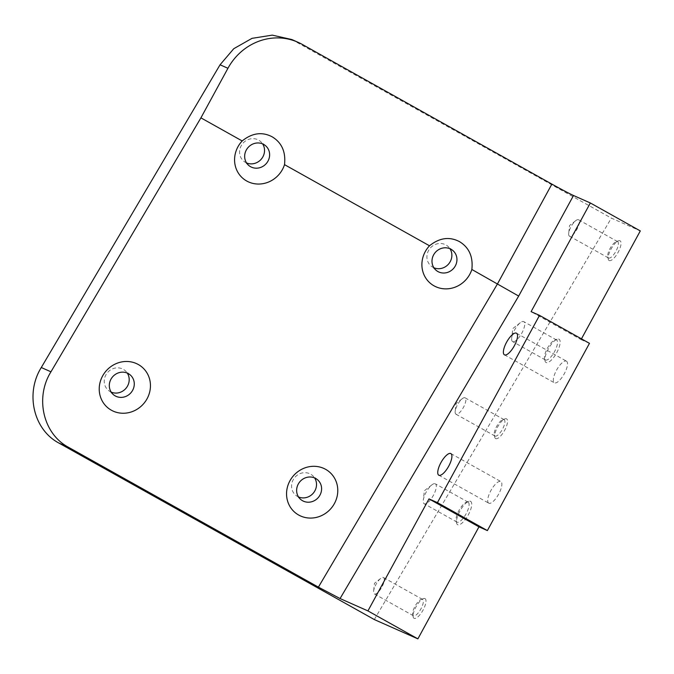 <?xml version="1.0" encoding="UTF-8"?>
<svg xmlns="http://www.w3.org/2000/svg" width="674" height="674" viewBox="0 0 674 674"><rect width="100%" height="100%" fill="white"/><g stroke="black" fill="none" stroke-linecap="round" stroke-linejoin="round"><path stroke-width="0.51" stroke-dasharray="3.37 2.53" d="M566.337 361.104A12.385 4.263 119.2 0 1 566.463 361.163A12.385 4.263 119.2 0 1 564.231 373.876A12.385 4.263 119.2 0 1 554.491 382.84A12.385 4.263 119.2 0 1 554.365 382.773A12.385 4.263 119.2 0 1 556.598 370.068A12.385 4.263 119.2 0 1 566.337 361.104M374.297 619.549L611.36 218.098L640.3 230.929M581.46 338.845L581.047 339.603L531.095 311.649M589.472 343.336L581.047 339.603M488.861 503.217A12.385 4.263 119.2 0 1 488.734 503.149A12.385 4.263 119.2 0 1 490.967 490.436A12.385 4.263 119.2 0 1 500.706 481.48A12.385 4.263 119.2 0 1 500.833 481.539A12.385 4.263 119.2 0 1 498.6 494.253A12.385 4.263 119.2 0 1 488.861 503.217M424.923 598.563A11.273 3.875 119.2 0 1 423.087 610.037A11.273 3.875 119.2 0 1 414.139 618.353A11.273 3.875 119.2 0 1 413.17 616.921A11.273 3.875 119.2 0 1 416.144 606.566A11.273 3.875 119.2 0 1 423.415 598.613A11.273 3.875 119.2 0 1 424.923 598.563M495.702 438.606A11.273 3.875 119.2 0 1 494.741 437.173A11.273 3.875 119.2 0 1 497.715 426.819A11.273 3.875 119.2 0 1 504.978 418.866A11.273 3.875 119.2 0 1 506.494 418.824A11.273 3.875 119.2 0 1 504.658 430.29A11.273 3.875 119.2 0 1 495.702 438.606M470.486 501.296A13.337 4.583 119.2 0 1 468.312 514.869A13.337 4.583 119.2 0 1 457.722 524.709A13.337 4.583 119.2 0 1 456.576 523.007A13.337 4.583 119.2 0 1 460.106 510.766A13.337 4.583 119.2 0 1 468.7 501.355A13.337 4.583 119.2 0 1 470.486 501.296M546.142 362.536A13.337 4.583 119.2 0 1 544.996 360.834A13.337 4.583 119.2 0 1 548.518 348.593A13.337 4.583 119.2 0 1 557.12 339.182A13.337 4.583 119.2 0 1 558.906 339.123A13.337 4.583 119.2 0 1 556.732 352.696A13.337 4.583 119.2 0 1 546.142 362.536M609.203 260.568A11.273 3.875 119.2 0 1 608.234 259.136A11.273 3.875 119.2 0 1 611.217 248.782A11.273 3.875 119.2 0 1 618.479 240.829A11.273 3.875 119.2 0 1 619.996 240.778A11.273 3.875 119.2 0 1 618.159 252.253A11.273 3.875 119.2 0 1 609.203 260.568M291.834 39.539L611.36 218.098M246.541 162.914A12.958 12.14 -49.7 0 1 245.488 162.392A12.958 12.14 -49.7 0 1 243.676 161.137A12.958 12.14 -49.7 0 1 242.092 144.337A12.958 12.14 -49.7 0 1 258.639 140.125A12.958 12.14 -49.7 0 1 260.45 141.388A12.958 12.14 -49.7 0 1 262.666 143.924M433.862 267.738A12.958 12.14 -49.7 0 1 432.809 267.224A12.958 12.14 -49.7 0 1 430.998 265.96A12.958 12.14 -49.7 0 1 429.414 249.161A12.958 12.14 -49.7 0 1 445.961 244.957A12.958 12.14 -49.7 0 1 447.772 246.212A12.958 12.14 -49.7 0 1 449.988 248.748M111.193 392.116A12.958 12.14 -49.7 0 1 110.14 391.594A12.958 12.14 -49.7 0 1 108.329 390.339A12.958 12.14 -49.7 0 1 106.745 373.531A12.958 12.14 -49.7 0 1 123.291 369.327A12.958 12.14 -49.7 0 1 125.103 370.59A12.958 12.14 -49.7 0 1 127.319 373.126M298.515 496.94A12.958 12.14 -49.7 0 1 297.461 496.426A12.958 12.14 -49.7 0 1 295.65 495.163A12.958 12.14 -49.7 0 1 294.066 478.363A12.958 12.14 -49.7 0 1 310.613 474.159A12.958 12.14 -49.7 0 1 312.424 475.414A12.958 12.14 -49.7 0 1 314.64 477.95M383.422 577.525A9.369 3.218 119.2 0 1 383.514 577.567A9.369 3.218 119.2 0 1 381.829 587.189A9.369 3.218 119.2 0 1 374.458 593.962A9.369 3.218 119.2 0 1 374.365 593.92A9.369 3.218 119.2 0 1 373.623 591.064A9.369 3.218 119.2 0 1 380.692 578.427A9.369 3.218 119.2 0 1 383.422 577.525M456.028 414.224A9.369 3.218 119.2 0 1 455.936 414.181A9.369 3.218 119.2 0 1 455.194 411.325A9.369 3.218 119.2 0 1 462.263 398.688A9.369 3.218 119.2 0 1 464.993 397.786A9.369 3.218 119.2 0 1 465.085 397.829A9.369 3.218 119.2 0 1 463.4 407.45A9.369 3.218 119.2 0 1 456.028 414.224M435.236 483.755A11.433 3.934 119.2 0 1 435.345 483.806A11.433 3.934 119.2 0 1 433.281 495.542A11.433 3.934 119.2 0 1 424.291 503.815A11.433 3.934 119.2 0 1 424.182 503.756A11.433 3.934 119.2 0 1 423.272 500.276A11.433 3.934 119.2 0 1 431.899 484.859A11.433 3.934 119.2 0 1 435.236 483.755M512.712 341.642A11.433 3.934 119.2 0 1 512.602 341.583A11.433 3.934 119.2 0 1 511.692 338.104A11.433 3.934 119.2 0 1 520.32 322.686A11.433 3.934 119.2 0 1 523.656 321.582A11.433 3.934 119.2 0 1 523.765 321.633A11.433 3.934 119.2 0 1 521.701 333.369A11.433 3.934 119.2 0 1 512.712 341.642M569.53 236.178A9.369 3.218 119.2 0 1 569.437 236.136A9.369 3.218 119.2 0 1 568.696 233.28A9.369 3.218 119.2 0 1 575.764 220.642A9.369 3.218 119.2 0 1 578.494 219.741A9.369 3.218 119.2 0 1 578.587 219.783A9.369 3.218 119.2 0 1 576.893 229.404A9.369 3.218 119.2 0 1 569.53 236.178M608.555 258.024A9.369 3.218 -60.8 0 0 615.926 251.242A9.369 3.218 -60.8 0 0 617.611 241.629A9.369 3.218 -60.8 0 0 617.519 241.578A9.369 3.218 -60.8 0 0 616.263 241.621A9.369 3.218 -60.8 0 0 610.223 248.226A9.369 3.218 -60.8 0 0 607.754 256.828A9.369 3.218 -60.8 0 0 608.462 257.974A9.369 3.218 -60.8 0 0 608.555 258.024M545.493 359.983A11.433 3.934 -60.8 0 0 554.483 351.718A11.433 3.934 -60.8 0 0 556.547 339.982A11.433 3.934 -60.8 0 0 556.438 339.923A11.433 3.934 -60.8 0 0 554.904 339.974A11.433 3.934 -60.8 0 0 547.532 348.037A11.433 3.934 -60.8 0 0 544.516 358.534A11.433 3.934 -60.8 0 0 545.384 359.933A11.433 3.934 -60.8 0 0 545.493 359.983M468.017 502.096A11.433 3.934 -60.8 0 0 466.484 502.147A11.433 3.934 -60.8 0 0 459.112 510.21A11.433 3.934 -60.8 0 0 456.096 520.707A11.433 3.934 -60.8 0 0 456.964 522.106A11.433 3.934 -60.8 0 0 457.073 522.156A11.433 3.934 -60.8 0 0 466.063 513.891A11.433 3.934 -60.8 0 0 468.127 502.155A11.433 3.934 -60.8 0 0 468.017 502.096M495.053 436.061A9.369 3.218 -60.8 0 0 502.425 429.287A9.369 3.218 -60.8 0 0 504.11 419.666A9.369 3.218 -60.8 0 0 504.017 419.624A9.369 3.218 -60.8 0 0 502.762 419.658A9.369 3.218 -60.8 0 0 496.73 426.271A9.369 3.218 -60.8 0 0 494.253 434.873A9.369 3.218 -60.8 0 0 494.96 436.019A9.369 3.218 -60.8 0 0 495.053 436.061M422.446 599.363A9.369 3.218 -60.8 0 0 421.191 599.405A9.369 3.218 -60.8 0 0 415.159 606.01A9.369 3.218 -60.8 0 0 412.682 614.612A9.369 3.218 -60.8 0 0 413.389 615.758A9.369 3.218 -60.8 0 0 413.482 615.809A9.369 3.218 -60.8 0 0 420.854 609.026A9.369 3.218 -60.8 0 0 422.539 599.413A9.369 3.218 -60.8 0 0 422.446 599.363M296.029 41.636L302.121 44.332M516.511 333.209L566.463 361.163M504.413 354.819L554.365 382.773M248.757 165.45L243.676 161.137M265.531 145.702L260.45 141.388M436.078 270.274L430.998 265.96M452.852 250.526L447.772 246.212M113.409 394.652L108.329 390.339M130.183 374.896L125.103 370.59M300.73 499.476L295.65 495.163M317.505 479.728L312.424 475.414M462.263 398.688L456.079 403.524L455.194 411.325M520.32 322.686L512.779 328.583L511.692 338.104M575.764 220.642L569.581 225.478L568.696 233.28M431.899 484.859L424.359 490.756L423.272 500.276M380.692 578.427L374.508 583.263L373.623 591.064M617.611 241.629L578.587 219.783M608.462 257.974L569.437 236.136M556.547 339.982L523.765 321.633M545.384 359.933L512.602 341.583M456.964 522.106L424.182 503.756M468.127 502.155L435.345 483.806M504.11 419.666L465.085 397.829M494.96 436.019L455.936 414.181M413.389 615.758L374.365 593.92M422.539 599.413L383.514 577.567M607.754 256.828L608.234 259.136M616.263 241.621L618.479 240.829M544.516 358.534L544.996 360.834M554.904 339.974L557.12 339.182M456.096 520.707L456.576 523.007M466.484 502.147L468.7 501.355M494.253 434.873L494.741 437.173M502.762 419.658L504.978 418.866M412.682 614.612L413.17 616.921M421.191 599.405L423.415 598.613M450.881 453.585L500.833 481.539M438.782 475.195L488.734 503.149"/><path stroke-width="1.01" d="M516.385 333.15A12.385 4.263 119.2 0 1 516.511 333.209A12.385 4.263 119.2 0 1 514.27 345.922A12.385 4.263 119.2 0 1 504.54 354.886A12.385 4.263 -60.8 0 1 504.413 354.819A12.385 4.263 -60.8 0 1 506.646 342.114A12.385 4.263 -60.8 0 1 516.385 333.15M539.52 315.381L589.472 343.336L487.378 530.581L437.426 502.627L539.52 315.381L531.095 311.649L590.348 202.975L573.507 195.511L518.677 296.071L471.851 269.474A26.581 24.896 -49.7 0 1 434.022 285.827A26.581 24.896 -49.7 0 1 429.507 245.783L284.521 164.65A26.581 24.896 -49.7 0 1 246.701 181.003A26.581 24.896 -49.7 0 1 242.185 140.95L200.911 117.857L50.954 371.804L41.282 367.515C25.107 393.431 33.456 429.7 58.967 443.088L374.297 619.549L417.88 638.868L367.928 610.914L340.058 598.554L318.398 587.138L68.638 447.368C43.128 433.98 34.778 397.719 50.954 371.804M367.928 610.914L429.001 498.895L437.426 502.627M438.9 475.263A12.385 4.263 -60.8 0 0 448.64 466.298A12.385 4.263 -60.8 0 0 450.881 453.585A12.385 4.263 -60.8 0 0 450.754 453.526A12.385 4.263 -60.8 0 0 441.015 462.482A12.385 4.263 -60.8 0 0 438.782 475.195A12.385 4.263 -60.8 0 0 438.9 475.263M487.378 530.581L478.961 526.849L417.88 638.868M590.348 202.975L640.3 230.929L581.46 338.845M573.507 195.511A19.049 0.573 -151.4 0 1 551.88 184.103L302.121 44.332A57.155 53.634 113.9 0 0 297.933 42.243A57.155 53.634 113.9 0 0 227.938 68.285L200.911 117.857M478.961 526.849L429.001 498.895M138.33 364.524A26.581 24.896 -49.7 0 1 146.62 399.547A26.581 24.896 -49.7 0 1 111.353 410.205A26.581 24.896 -49.7 0 1 103.063 375.174A26.581 24.896 -49.7 0 1 138.33 364.524M325.652 469.348A26.581 24.896 -49.7 0 1 333.942 504.379A26.581 24.896 -49.7 0 1 298.675 515.029A26.581 24.896 -49.7 0 1 290.384 480.006A26.581 24.896 -49.7 0 1 325.652 469.348M263.719 144.438A12.958 12.14 130.3 0 0 247.164 148.651A12.958 12.14 130.3 0 0 248.757 165.45A12.958 12.14 130.3 0 0 250.568 166.705A12.958 12.14 130.3 0 0 267.115 162.501A12.958 12.14 130.3 0 0 265.531 145.702A12.958 12.14 130.3 0 0 263.719 144.438M242.185 140.95C252.093 132.972 262.068 131.573 272.094 136.771C281.774 142.602 285.919 151.894 284.521 164.65M451.041 249.27A12.958 12.14 130.3 0 0 434.494 253.475A12.958 12.14 130.3 0 0 436.078 270.274A12.958 12.14 130.3 0 0 437.889 271.538A12.958 12.14 130.3 0 0 454.436 267.334A12.958 12.14 130.3 0 0 452.852 250.526A12.958 12.14 130.3 0 0 451.041 249.27M429.507 245.783C439.423 237.804 449.389 236.406 459.415 241.595C469.096 247.434 473.241 256.727 471.851 269.474M128.372 373.64A12.958 12.14 130.3 0 0 111.817 377.844A12.958 12.14 130.3 0 0 113.409 394.652A12.958 12.14 130.3 0 0 115.22 395.908A12.958 12.14 130.3 0 0 131.767 391.704A12.958 12.14 130.3 0 0 130.183 374.896A12.958 12.14 130.3 0 0 128.372 373.64M315.693 478.473A12.958 12.14 130.3 0 0 299.146 482.677A12.958 12.14 130.3 0 0 300.73 499.476A12.958 12.14 130.3 0 0 302.542 500.731A12.958 12.14 130.3 0 0 319.088 496.527A12.958 12.14 130.3 0 0 317.505 479.728A12.958 12.14 130.3 0 0 315.693 478.473M262.666 143.924A12.958 12.14 -49.7 0 1 261.31 159.115A12.958 12.14 -49.7 0 1 246.541 162.914M449.988 248.748A12.958 12.14 -49.7 0 1 448.64 263.947A12.958 12.14 -49.7 0 1 433.862 267.738M127.319 373.126A12.958 12.14 -49.7 0 1 125.971 388.317A12.958 12.14 -49.7 0 1 111.193 392.116M314.64 477.95A12.958 12.14 -49.7 0 1 313.292 493.149A12.958 12.14 -49.7 0 1 298.515 496.94M41.282 367.515L220.053 64.788L227.938 68.285M297.933 42.243L291.834 39.539L272.262 35.132L251.992 38.351L233.768 48.705L220.053 64.788M518.677 296.071L340.058 598.554M551.88 184.103L497.513 283.838L318.398 587.138M68.638 447.368L58.967 443.088"/></g></svg>
